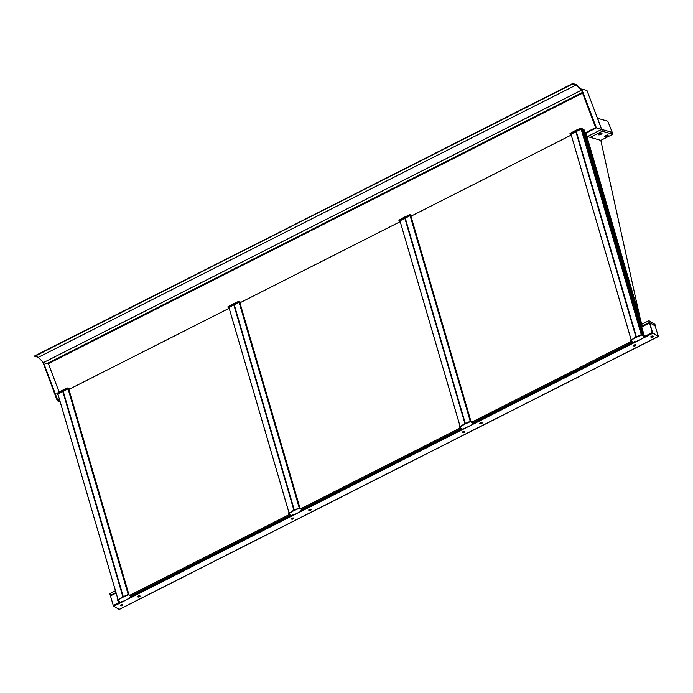 <?xml version="1.0" encoding="UTF-8"?>
<svg xmlns="http://www.w3.org/2000/svg" width="693" height="693" viewBox="0 0 693 693"><rect width="100%" height="100%" fill="white"/><g stroke="black" fill="none" stroke-linecap="round" stroke-linejoin="round"><path stroke-width="1.04" d="M607.77 121.188L597.721 118.347L607.77 121.188L612.023 131.826L607.77 121.188M597.609 118.399L601.446 128.829L597.522 118.442M601.922 129.461L601.446 128.829L601.922 129.461L611.971 132.302L601.922 129.461M612.023 131.826L612.014 132.311L612.023 131.826M581.67 88.99L596.37 127.884L585.793 133.238L596.37 127.884L601.654 129.383L587.447 136.582L601.654 129.383L586.962 90.488L581.67 88.99L580.933 89.362L581.67 88.99L596.37 127.884L601.654 129.383L586.962 90.488L581.67 88.99M59.563 399.696L57.328 400.831L42.749 361.867L57.328 400.831L60.126 401.619L57.328 400.831L59.563 399.696M595.642 127.59L581.366 89.804L595.642 127.59L585.195 132.883L595.642 127.59M43.494 362.595L57.632 400.008L59.39 399.116L57.632 400.008L43.494 362.595M47.393 363.366L48.38 363.643L582.622 93.139L48.38 363.643L47.393 363.366M59.139 392.125L48.38 363.643L59.139 392.125M115.974 592.532L110.317 595.391L109.806 593.624L115.454 590.757L109.806 593.624L110.317 595.391L115.974 592.532M122.219 605.543A1.239 0.554 -16.3 0 1 120.426 605.535A1.239 0.554 -16.3 0 1 121.015 604.824L120.417 605.422L121.084 605.821L122.808 604.946L121.925 604.556L122.219 605.543L121.925 604.556L121.015 604.824A1.239 0.554 -16.3 0 1 122.808 604.833A1.239 0.554 -16.3 0 1 122.219 605.543M293.243 518.944A1.239 0.554 -16.3 0 1 291.458 518.936A1.239 0.554 -16.3 0 1 292.048 518.225L291.45 518.823L292.117 519.222L293.841 518.347L292.957 517.957L293.243 518.944L292.957 517.957L292.048 518.225A1.239 0.554 -16.3 0 1 293.832 518.234A1.239 0.554 -16.3 0 1 293.243 518.944M464.275 432.345A1.239 0.554 -16.3 0 1 462.491 432.337A1.239 0.554 -16.3 0 1 463.08 431.626L462.482 432.224L463.149 432.623L464.873 431.748L463.989 431.358L464.275 432.345L463.989 431.358L463.08 431.626A1.239 0.554 -16.3 0 1 464.864 431.635A1.239 0.554 -16.3 0 1 464.275 432.345M139.518 596.786A1.239 0.554 -16.3 0 1 137.734 596.768A1.239 0.554 -16.3 0 1 138.323 596.058L137.725 596.656L138.392 597.063L140.116 596.188L139.232 595.798L139.518 596.786L139.232 595.798L138.323 596.058A1.239 0.554 -16.3 0 1 140.107 596.075A1.239 0.554 -16.3 0 1 139.518 596.786M310.551 510.178A1.239 0.554 -16.3 0 1 308.766 510.169A1.239 0.554 -16.3 0 1 309.355 509.459L308.757 510.057L309.217 510.446L311.148 509.589L310.265 509.199L310.551 510.178L310.265 509.199L309.355 509.459A1.239 0.554 -16.3 0 1 311.14 509.476A1.239 0.554 -16.3 0 1 310.551 510.178M481.583 423.579A1.239 0.554 -16.3 0 1 479.79 423.57A1.239 0.554 -16.3 0 1 480.379 422.86L479.781 423.458L480.249 423.847L482.181 422.99L481.288 422.6L481.583 423.579L481.288 422.6L480.379 422.86A1.239 0.554 -16.3 0 1 482.172 422.877A1.239 0.554 -16.3 0 1 481.583 423.579M652.607 336.98A1.239 0.554 -16.3 0 1 650.822 336.971A1.239 0.554 -16.3 0 1 651.411 336.261L650.814 336.859L651.281 337.248L653.204 336.382L652.321 336.001L652.607 336.98L652.321 336.001L651.411 336.261A1.239 0.554 -16.3 0 1 653.196 336.278A1.239 0.554 -16.3 0 1 652.607 336.98M635.308 345.746A1.239 0.554 -16.3 0 1 633.515 345.729A1.239 0.554 -16.3 0 1 634.104 345.027L633.506 345.625L634.173 346.024L635.905 345.149L635.013 344.759L635.308 345.746L635.013 344.759L634.104 345.027A1.239 0.554 -16.3 0 1 635.897 345.036A1.239 0.554 -16.3 0 1 635.308 345.746M110.473 595.919L116.129 593.061L110.473 595.919L113.271 605.483L110.473 595.919M658.289 336.512L119.248 609.459L113.73 606.193L119.118 609.433L658.307 336.503L652.771 333.246L474.081 423.735L633.956 342.775L630.413 340.601L635.637 337.612L641.484 334.996L645.105 337.144L652.771 333.246L649.54 322.609L641.709 326.94L649.523 322.981L652.321 332.536L644.568 336.46L652.321 332.536L658.168 336.495L119.3 609.338M633.055 342.29L473.536 423.059L633.055 342.29M462.032 428.889L302.512 509.658L462.032 428.889M290.999 515.488L131.479 596.257L290.999 515.488M119.967 602.087L113.271 605.483L113.73 606.193L120.868 602.572L117.325 600.398L122.54 597.409L128.387 594.793L132.017 596.942L291.9 515.973L121.258 602.486L113.73 606.193L113.271 605.483L119.967 602.087M658.315 336.14L655.058 325.875L658.315 336.14M655.058 325.875L649.566 322.6L655.058 325.875M303.049 510.334L462.924 429.374L459.381 427.2L464.605 424.211L470.452 421.595L474.073 423.7L292.29 515.887L288.357 513.799L293.572 510.81L299.419 508.194L303.049 510.343M116.052 592.818L110.516 595.547M110.62 595.573L116.034 592.749M649.488 322.721L641.64 326.698M129.877 597.253L130.535 597.037M129.92 597.219L130.518 597.045M121.838 601.385L121.206 601.749L121.769 601.87L122.176 601.463L121.44 601.507M121.803 597.392L128.283 594.438L132.017 596.898L120.712 602.538L117.368 600.528L117.386 599.895L121.907 597.747A8.957 4.028 -16.3 0 1 123.207 597.089L123.111 596.734A8.957 4.028 163.7 0 0 121.803 597.392L117.489 600.251L121.803 597.392M121.89 601.368L121.405 601.507M130.449 597.028L129.972 597.167M131.861 596.491L128.517 594.481L131.861 596.491M128.621 594.828L127.997 594.516L128.621 594.828M127.997 594.516L123.207 597.089L127.997 594.516M68.806 389.137L128.95 594.741L68.806 389.137M128.474 594.455L68.321 388.842L128.188 594.455L68.053 388.868L63.245 391.302L68.122 388.842L128.474 594.455M123.207 596.69L63.314 391.935M62.82 391.519L122.878 596.838L62.82 391.519L58.013 393.953L62.82 391.519M118.234 600.259L57.917 394.074L118.035 599.523M62.786 390.549L67.897 388.262L69.534 389.094L68.096 387.933L69.794 388.964L67.793 387.907L68.2 388.288L62.786 390.549L67.576 387.976L62.691 390.194A8.957 4.028 163.7 0 0 61.382 390.852L62.691 390.194L61.486 391.207A8.957 4.028 -16.3 0 1 62.786 390.549M58.091 394.672L56.93 393.815L61.486 391.207L56.965 393.347L61.382 390.852L56.861 393.425L58.091 394.672M129.851 595.278L289.371 514.509L129.851 595.278M290.454 515.159L130.934 595.928L290.454 515.159M229.175 308.264L68.893 389.414L229.175 308.264M301.732 510.49L300.805 510.854L301.732 510.49M292.411 514.942L292.983 514.786M292.836 510.793L299.315 507.839L303.04 510.299L291.744 515.938L288.401 513.929L288.409 513.296L292.94 511.148A8.957 4.028 -16.3 0 1 294.239 510.49L294.135 510.135A8.957 4.028 163.7 0 0 292.836 510.793L288.513 513.652L292.836 510.793M292.333 514.96L293 514.778M292.914 514.769L292.437 514.908M301.481 510.429L300.996 510.568M302.893 509.892L299.541 507.882L302.893 509.892M299.645 508.229L299.029 507.917L299.645 508.229M299.029 507.917L294.239 510.49L299.029 507.917M239.83 302.529L299.982 508.142L239.83 302.529M299.506 507.856L239.354 302.243L299.22 507.856L239.076 302.269L234.277 304.703L239.154 302.243L299.506 507.856M294.239 510.091L234.338 305.336M233.844 304.92L293.91 510.239L233.844 304.92L229.045 307.354L233.844 304.92M289.258 513.66L228.941 307.475L289.068 512.924M233.818 303.95L238.929 301.663L240.566 302.494L239.12 301.334L240.826 302.365L238.825 301.308L239.224 301.689L233.818 303.95L238.609 301.377L233.714 303.595A8.957 4.028 163.7 0 0 232.415 304.253L233.714 303.595L232.519 304.608A8.957 4.028 -16.3 0 1 233.818 303.95M229.123 308.073L227.954 307.216L232.519 304.608L227.988 306.748L232.415 304.253L227.884 306.826L229.123 308.073M300.883 508.679L460.403 427.91L300.883 508.679M461.477 428.56L301.957 509.329L461.477 428.56M400.207 221.665L239.925 302.815L400.207 221.665M572.799 83.905L34.789 356.323L572.661 83.541L576.325 84.91L581.505 90.177L43.451 362.578L581.462 90.168L576.325 84.91L38.314 357.319L576.325 84.91L572.799 83.905L34.789 356.323L38.314 357.319L34.65 355.951L572.799 83.905M576.23 84.546L572.661 83.541L576.23 84.546L581.366 89.804L576.23 84.546M46.977 363.582L582.371 92.481L46.977 363.582L43.451 362.578L38.314 357.319L43.451 362.578L46.977 363.582M472.765 423.891L471.838 424.255L472.765 423.891M464.197 428.231L463.27 428.595L464.197 428.231M463.868 424.194L470.348 421.24L474.073 423.7L462.777 429.339L459.424 427.33L459.442 426.697L463.972 424.549A8.957 4.028 -16.3 0 1 465.272 423.891L465.168 423.536A8.957 4.028 163.7 0 0 463.868 424.194L459.546 427.053L463.868 424.194M463.946 428.17L463.461 428.309M472.513 423.83L472.028 423.969M473.917 423.293L470.573 421.275L473.917 423.293M470.677 421.63L470.062 421.318L470.677 421.63M470.062 421.318L465.272 423.891L470.062 421.318M410.862 215.93L471.006 421.543L410.862 215.93M470.53 421.257L410.386 215.644L470.252 421.257L410.109 215.67L405.301 218.104L410.187 215.644L470.53 421.257M465.272 423.492L405.37 218.737M404.877 218.321L464.942 423.64L404.877 218.321L400.069 220.755L404.877 218.321M460.291 427.061L399.974 220.876L460.091 426.325M404.851 217.351L409.961 215.064L411.59 215.895L410.152 214.735L411.859 215.766L409.858 214.709L410.256 215.09L404.851 217.351L409.641 214.778L404.747 216.996A8.957 4.028 163.7 0 0 403.447 217.654L404.851 217.351L403.543 218.009A8.957 4.028 -16.3 0 1 404.851 217.351M400.147 221.474L398.986 220.617L403.543 218.009L399.021 220.149L403.447 217.654L398.882 220.261L400.147 221.474M471.916 422.08L631.427 341.311L471.916 422.08M632.51 341.961L472.99 422.73L632.51 341.961M571.231 135.066L410.958 216.216L571.231 135.066M634.398 341.796L635.057 341.58M634.441 341.762L635.048 341.588M634.892 337.595L641.38 334.641L645.105 337.101L633.809 342.74L630.457 340.731L630.474 340.098L634.996 337.95A8.957 4.028 -16.3 0 1 636.304 337.292L636.2 336.937A8.957 4.028 163.7 0 0 634.892 337.595L630.578 340.445L634.892 337.595M634.979 341.571L634.493 341.71M584.32 130.795L644.464 336.4L584.32 130.795L583.567 130.345L584.329 130.812L644.646 336.997M643.719 335.949L583.437 130.353L643.546 335.845L583.437 130.353L582.891 130.631L583.541 130.336L643.719 335.949M642.792 335.395L582.891 130.631L642.792 335.395M642.411 335.169L582.744 131.185L642.411 335.169M642.168 335.022L582.466 130.994L642.142 335.005M643.546 337.231L643.061 337.37M644.949 336.694L641.605 334.676L644.949 336.694M641.709 335.031L641.086 334.719L641.709 335.031M641.086 334.719L636.304 337.292L641.086 334.719M581.895 129.331L642.22 335.542M641.562 334.658L581.41 129.045L641.276 334.658L581.141 129.071L576.333 131.505L581.176 129.054L641.562 334.658M636.304 336.893L576.403 132.138M575.909 131.722L635.966 337.041L575.909 131.722L571.101 134.156L575.944 131.705M631.323 340.462L571.006 134.277L631.124 339.726M575.883 130.752L581.193 128.456L584.667 130.527L584.346 130.864L584.632 130.501L581.184 128.136L584.58 130.206L580.959 128.101L581.288 128.491L575.883 130.752L580.665 128.179L575.779 130.397A8.957 4.028 163.7 0 0 574.471 131.055L575.779 130.397L574.575 131.41A8.957 4.028 -16.3 0 1 575.883 130.752M569.88 133.775L571.179 134.875L570.018 134.018L574.575 131.41L570.053 133.55L574.471 131.055L570.001 134.052M589.362 147.86L589.691 148.597L589.362 147.86M613.955 231.93L614.275 232.666L613.955 231.93M617.792 245.201L618.156 245.946L617.775 245.209M585.429 134.589L585.802 135.326L585.42 134.598M586.876 136.417L600.814 140.367L640.237 318.841L600.814 140.367L586.876 136.417M585.914 133.316L641.779 324.263L585.914 133.316L584.883 132.692L585.914 133.316M641.025 324.645L648.847 320.677L649.367 322.453L641.553 326.412L649.367 322.453L648.847 320.677L641.025 324.645M654.92 324.324L648.847 320.677L654.92 324.324L655.439 326.1L649.367 322.453L655.439 326.1L654.92 324.324M598.674 134.84L601.974 133.411A1.854 0.528 -20.7 0 1 600.736 134.416A1.854 0.528 -20.7 0 1 598.674 134.84A1.854 0.528 -20.7 0 1 598.501 134.711L598.674 134.84M601.793 133.264A1.854 0.528 -20.7 0 1 601.974 133.394L600.095 133.541L598.492 134.693A1.854 0.528 -20.7 0 1 599.74 133.688A1.854 0.528 -20.7 0 1 601.793 133.264M604.842 136.59L604.842 136.59A1.854 0.528 -20.7 0 1 604.66 136.452A1.854 0.528 -20.7 0 1 605.907 135.438A1.854 0.528 -20.7 0 1 607.96 135.014A1.854 0.528 -20.7 0 1 608.142 135.144A1.854 0.528 -20.7 0 1 606.903 136.166A1.854 0.528 -20.7 0 1 604.842 136.59L608.142 135.152L605.925 135.421L604.842 136.59M602.356 131.237L590.245 137.37L602.356 131.237L601.654 129.383L602.356 131.237L612.933 134.234L602.356 131.237M587.447 136.582L601.654 129.383L612.231 132.38L612.933 134.234L612.231 132.38L601.654 129.383L587.447 136.582M600.814 140.367L612.933 134.234L600.814 140.367M649.54 322.609L641.614 326.62M123.276 596.656L63.583 392.593M63.028 391.848L122.982 596.794M129.132 595.339L68.815 389.145M294.308 510.057L234.606 305.994M234.052 305.249L294.005 510.195M300.164 508.74L239.847 302.546M465.332 423.458L405.639 219.395M405.084 218.65L465.038 423.596M471.188 422.141L410.871 215.947M636.365 336.859L576.671 132.796M583.567 130.734L643.572 335.862M576.117 132.051L636.07 336.997M641.822 324.237L585.992 133.403"/></g></svg>

